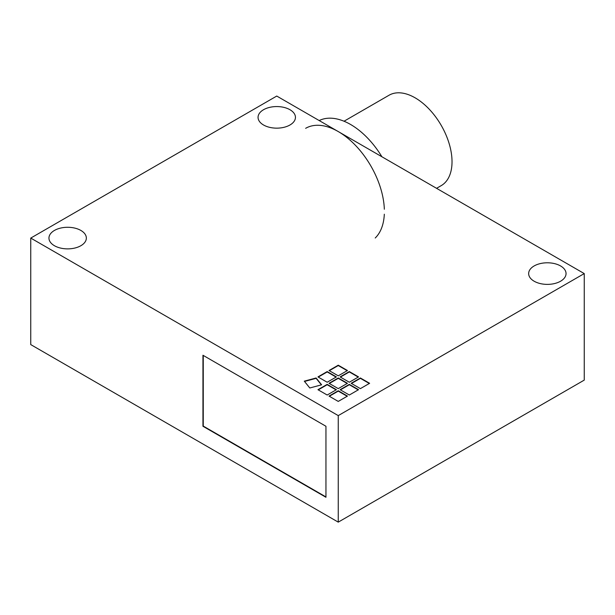 <?xml version="1.0" encoding="UTF-8"?>
<svg xmlns="http://www.w3.org/2000/svg" width="615" height="615" viewBox="0 0 615 615"><rect width="100%" height="100%" fill="white"/><g stroke="black" fill="none" stroke-linecap="round" stroke-linejoin="round"><path stroke-width="0.92" d="M327.18 395.022L317.955 389.695L327.18 384.367L336.405 389.695L327.18 395.022M336.098 389.872L327.18 384.721L318.263 389.872M349.32 395.022L340.095 389.695L349.32 384.367L358.545 389.695L349.32 395.022M358.238 389.872L349.32 384.721L340.403 389.872M338.25 375.842L329.025 370.522L338.25 365.195L347.475 370.522L338.25 375.842M347.168 370.699L338.25 365.548L329.332 370.699M338.25 388.626L329.025 383.299L338.25 377.979L347.475 383.299L338.25 388.626M347.168 383.476L338.25 378.333L329.332 383.476M349.32 382.238L340.095 376.91L349.32 371.583L358.545 376.91L349.32 382.238M358.238 377.087L349.32 371.937L340.403 377.087M327.18 382.238L317.955 376.91L327.18 371.583L336.405 376.91L327.18 382.238M336.098 377.087L327.18 371.937L318.263 377.087M338.25 401.411L329.025 396.083L338.25 390.756L347.475 396.083L338.25 401.411M347.168 396.26L338.25 391.117L329.332 396.26M360.39 388.626L351.165 383.299L360.39 377.979L369.615 383.299L360.39 388.626M369.308 383.476L360.39 378.333L351.473 383.476M309.799 387.988L304.287 381.162L316.11 377.979L321.622 384.806L309.799 387.988M321.391 384.867L316.11 378.333L304.525 381.454M276.75 96.055L584.25 273.583L338.25 415.609L30.75 238.082L276.75 96.055M30.75 238.082L30.75 344.6L338.25 522.135L584.25 380.108L584.25 273.583M202.95 355.255L325.95 426.264L325.95 497.281L202.95 426.264L202.95 355.255M203.257 355.432L203.257 426.087L325.95 496.928M263.528 124.991A18.696 10.793 180 0 1 258.054 117.357A18.696 10.793 180 0 1 276.75 106.564A18.696 10.793 180 0 1 295.446 117.357A18.696 10.793 180 0 1 283.907 127.328A18.696 10.793 180 0 1 263.528 124.991M534.127 281.216A18.696 10.793 180 0 1 528.654 273.583A18.696 10.793 180 0 1 547.35 262.789A18.696 10.793 180 0 1 566.046 273.583A18.696 10.793 180 0 1 554.507 283.561A18.696 10.793 180 0 1 534.127 281.216M54.428 245.716A18.696 10.793 180 0 1 48.954 238.082A18.696 10.793 180 0 1 67.65 227.281A18.696 10.793 180 0 1 86.346 238.082A18.696 10.793 180 0 1 74.807 248.053A18.696 10.793 180 0 1 54.428 245.716M338.25 522.135L338.25 415.609M305.632 128.327A65.228 37.661 60 0 1 355.016 144.886A65.228 37.661 60 0 1 384.337 209.231M384.314 214.204A65.228 37.661 60 0 1 375.227 238.005M319.193 120.555A65.228 37.661 60 0 1 381.907 156.763M344.031 121.224L389.034 95.24A52.183 30.127 60 0 1 439.264 122.147A52.183 30.127 60 0 1 444.707 182.986A52.183 30.127 60 0 1 441.216 185.63L436.558 188.321"/></g></svg>
